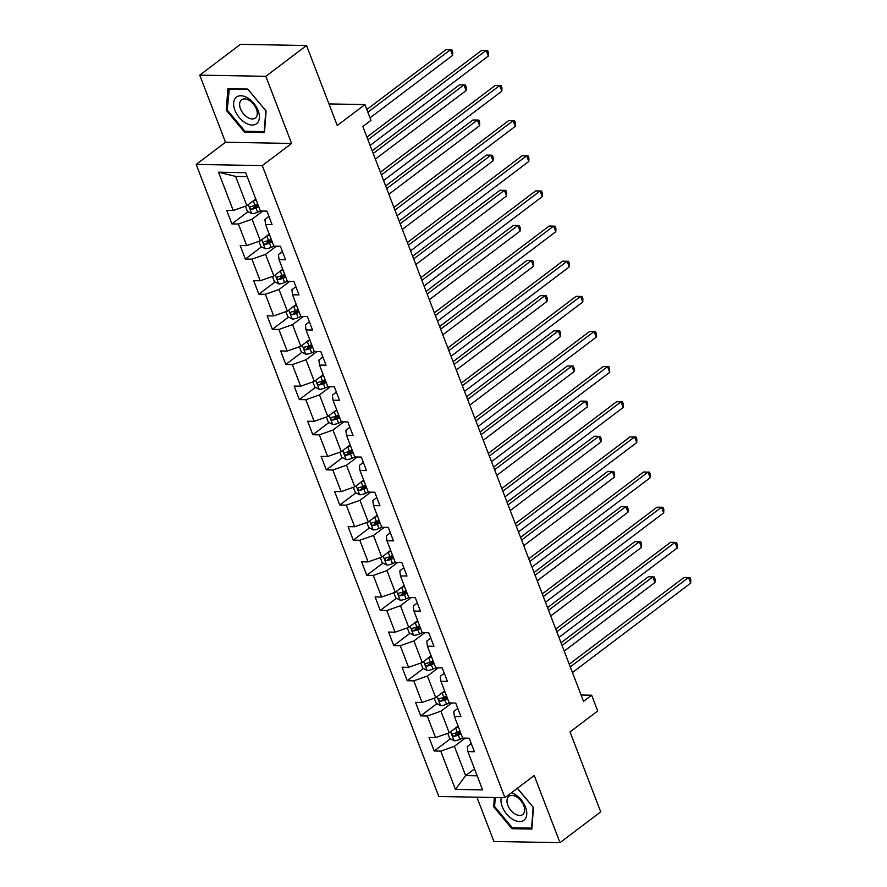<?xml version="1.0" encoding="UTF-8"?>
<svg xmlns="http://www.w3.org/2000/svg" width="887" height="887" viewBox="0 0 887 887"><rect width="100%" height="100%" fill="white"/><g stroke="black" fill="none" stroke-linecap="round" stroke-linejoin="round"><path stroke-width="1.33" d="M476.907 797.18L493.904 841.464L559.996 842.65L600.721 811.871L570.019 731.908L597.705 710.975L591.651 695.208L581.074 695.009M196.193 164.417L438.821 796.493L504.914 797.69L262.286 165.603L196.193 164.417L225.509 142.253L291.601 143.45L265.834 76.315L199.741 75.129L225.509 142.253M199.741 75.129L240.455 44.35L306.547 45.536L337.248 125.51L364.934 104.577L328.966 103.923M265.834 76.315L306.547 45.536M471.263 743.528L467.261 746.555L467.892 751.611L474.412 751.721L469.223 738.206L462.704 738.095L454.399 716.463L460.93 716.585L455.741 703.069L449.221 702.947L440.917 681.327L447.436 681.449L442.247 667.933L435.728 667.811L427.423 646.191L433.943 646.301L428.754 632.786L422.234 632.675L413.941 611.043L420.46 611.165L415.271 597.65L408.752 597.528L400.447 575.907L406.967 576.018L401.778 562.502L395.258 562.391L386.954 540.76L393.473 540.882L388.295 527.366L381.776 527.244L373.471 505.623L379.991 505.745L374.802 492.23L368.282 492.108L359.978 470.487L366.497 470.598L361.308 457.082L354.789 456.971L346.495 435.34L353.015 435.462L347.826 421.946L341.307 421.824L333.002 400.203L339.521 400.325L334.332 386.81L327.813 386.688L319.508 365.067L326.028 365.178L320.85 351.662L314.32 351.551L306.026 329.92L312.546 330.042L307.357 316.526L300.837 316.404L292.533 294.783L299.052 294.894L293.863 281.379L287.344 281.268L279.05 259.636L285.57 259.758L280.381 246.242L273.861 246.131L265.557 224.5L272.076 224.622L266.887 211.106L260.368 210.984L245.666 172.688L218.512 172.2L235.632 176.413L246.874 205.695L255.766 198.987M467.892 751.611L482.595 789.896L455.441 789.408L440.739 751.123L434.22 751.001L450.374 738.782M218.512 172.2L233.214 210.496L226.695 210.385L231.884 223.89L238.403 224.012L246.708 245.632L240.189 245.522L245.377 259.037L251.897 259.148L260.19 280.78L253.671 280.658L258.86 294.174L265.379 294.296L273.684 315.916L267.164 315.805L272.353 329.321L278.873 329.432L287.177 351.064L280.658 350.942L285.836 364.457L292.355 364.579L300.66 386.2L294.14 386.078L299.329 399.593L305.849 399.715L314.153 421.336L307.634 421.225L312.823 434.741L319.342 434.852L327.636 456.483L321.116 456.361L326.305 469.877L332.825 469.999L341.129 491.62L334.61 491.498L339.799 505.013L346.318 505.135L354.623 526.756L348.103 526.645L353.281 540.161L359.812 540.272L368.105 561.903L361.586 561.781L366.774 575.297L373.294 575.419L381.598 597.04L375.079 596.929L380.268 610.444L386.787 610.555L395.081 632.187L388.561 632.065L393.75 645.581L400.27 645.703L408.574 667.323L402.055 667.201L407.244 680.717L413.763 680.839L422.068 702.46L415.548 702.349L420.737 715.864L427.257 715.975L435.55 737.607L429.031 737.485L434.22 751.001M364.934 104.577L370.988 120.344L362.838 126.497L583.513 701.362L591.651 695.208M454.399 716.463L453.778 711.418L457.781 708.391M458.102 726.087L449.21 732.806L440.917 711.186L451.738 702.992M435.55 737.607L449.21 732.806M427.257 715.975L440.917 711.186M440.917 681.327L440.285 676.271L444.287 673.244M444.609 690.951L435.728 697.67L427.423 676.038L438.256 667.856M422.068 702.46L435.728 697.67M413.763 680.839L427.423 676.038M427.423 646.191L426.791 641.135L430.805 638.108M431.115 655.803L422.234 662.522L413.93 640.902L424.762 632.719M408.574 667.323L422.234 662.522M400.27 645.703L413.93 640.902M413.941 611.043L413.309 605.987L417.311 602.96M417.633 620.667L408.741 627.386L400.447 605.766L411.269 597.572M395.081 632.187L408.741 627.386M386.787 610.555L400.447 605.766M400.447 575.907L399.815 570.851L403.818 567.824M404.139 585.531L395.258 592.25L386.954 570.618L397.786 562.436M381.598 597.04L395.258 592.25M373.294 575.419L386.954 570.618M386.954 540.76L386.333 535.715L390.335 532.688M390.657 550.383L381.765 557.103L373.471 535.482L384.293 527.299M368.105 561.903L381.765 557.103M359.812 540.272L373.471 535.482M373.471 505.623L372.839 500.567L376.842 497.54M377.163 515.247L368.282 521.966L359.978 500.335L370.799 492.152M354.623 526.756L368.282 521.966M346.318 505.135L359.978 500.335M359.978 470.487L359.346 465.431L363.348 462.404M363.67 480.111L354.789 486.819L346.484 465.198L357.317 457.016M341.129 491.62L354.789 486.819M332.825 469.999L346.484 465.198M346.495 435.34L345.863 430.295L349.866 427.268M350.188 444.964L341.295 451.683L333.002 430.062L343.823 421.868M327.636 456.483L341.295 451.683M319.342 434.852L333.002 430.062M333.002 400.203L332.37 395.147L336.373 392.121M336.694 409.827L327.813 416.546L319.508 394.915L330.341 386.732M314.153 421.336L327.813 416.546M305.849 399.715L319.508 394.915M319.508 365.067L318.888 360.011L322.89 356.984M323.212 374.691L314.32 381.399L306.015 359.778L316.847 351.596M300.66 386.2L314.32 381.399M292.355 364.579L306.015 359.778M306.026 329.92L305.394 324.864L309.397 321.837M309.718 339.544L300.837 346.263L292.533 324.642L303.354 316.448M287.177 351.064L300.837 346.263M278.873 329.432L292.533 324.642M292.533 294.783L291.901 289.727L295.903 286.701M296.225 304.407L287.344 311.126L279.039 289.495L289.872 281.312M273.684 315.916L287.344 311.126M265.379 294.296L279.039 289.495M279.05 259.636L278.418 254.591L282.421 251.564M282.742 269.26L273.85 275.979L265.557 254.358L276.378 246.176M260.19 280.78L273.85 275.979M251.897 259.148L265.557 254.358M265.557 224.5L264.925 219.444L268.927 216.417M269.249 234.124L260.368 240.843L252.063 219.211L262.896 211.028M246.708 245.632L260.368 240.843M238.403 224.012L252.063 219.211M233.214 210.496L246.874 205.695M291.601 143.45L262.286 165.603M559.996 842.65L534.229 775.526L504.914 797.69M247.174 176.624L235.632 176.413M474.523 768.885L465.642 775.604L477.184 775.815M465.231 738.139L454.399 746.322L465.642 775.604L455.441 789.408M440.739 751.123L454.399 746.322M231.884 223.89L248.038 211.683M253.516 207.547L257.807 204.298M245.377 259.037L261.532 246.819M267.009 242.683L271.289 239.446M258.86 294.174L275.025 281.966M280.492 277.819L284.782 274.582M272.353 329.321L288.508 317.102M293.985 312.967L298.265 309.718M285.836 364.457L302.001 352.239M307.467 348.103L311.758 344.866M299.329 399.593L315.484 387.386M320.961 383.239L325.252 380.002M312.823 434.741L328.977 422.522M334.454 418.387L338.734 415.149M326.305 469.877L342.471 457.659M347.937 453.523L352.228 450.286M339.799 505.013L355.953 492.806M361.43 488.67L365.71 485.422M353.281 540.161L369.447 527.942M374.913 523.807L379.204 520.569M366.774 575.297L382.929 563.09M388.406 558.943L392.697 555.705M380.268 610.444L396.422 598.226M401.9 594.09L406.179 590.842M393.75 645.581L409.916 633.362M415.382 629.227L419.673 625.989M407.244 680.717L423.398 668.51M428.876 664.363L433.166 661.125M420.737 715.864L436.892 703.646M442.358 699.51L446.649 696.262M455.851 734.647L460.142 731.409M226.285 110.287L244.579 132.196L264.481 132.551L266.089 110.997L247.795 89.077L227.892 88.722L226.285 110.287L227.272 109.544M494.336 797.491L493.649 806.782L511.943 828.702L531.845 829.057L533.453 807.503L517.387 788.255M245.777 131.298L244.579 132.196M513.141 827.793L511.943 828.702M494.624 806.039L493.649 806.782M367.95 139.791L486.176 50.404L488.338 56.036L370.101 145.424M366.919 137.108L481.719 50.326L487.606 50.47L488.471 52.721L488.338 56.036M245.422 206.216L247.384 211.339L251.83 213.656A6.808 2.328 -21 0 0 257.64 212.248L260.567 210.984M252.839 201.194A6.808 2.328 -21 0 0 253.316 200.994L256.077 199.797M370.023 117.838L452.614 55.393L450.452 49.761L445.984 49.683L366.83 109.522M257.718 204.077L254.968 205.274A6.808 2.328 159 0 1 250.688 206.549C249.391 207.625 249.735 208.523 251.72 209.243A6.808 2.328 -21 0 0 255.999 207.968L258.76 206.782M258.339 205.706L255.223 207.059A3.47 1.186 159 0 1 254.07 207.48L251.72 209.243M452.614 55.393L452.747 52.078L451.882 49.827L450.452 49.761L367.861 112.205M245.577 122.971A16.687 10.123 -127.1 0 0 259.381 117.893A16.687 10.123 -127.1 0 0 247.451 97.814A16.687 10.123 -127.1 0 0 233.647 102.892A16.687 10.123 -127.1 0 0 245.577 122.971M247.806 117.55A11.42 6.93 -127.1 0 0 255.334 118.049A11.42 6.93 -127.1 0 0 256.543 109.478A11.42 6.93 -127.1 0 0 249.081 100.331A11.42 6.93 -127.1 0 0 241.552 99.821A11.42 6.93 -127.1 0 0 240.344 108.391A11.42 6.93 -127.1 0 0 247.806 117.55M228.791 89.155L248.072 89.509L265.801 110.742L264.237 131.631L244.956 131.287L227.227 110.043L229.323 88.744M501.288 797.624A16.687 10.123 -127.1 0 0 502.264 806.682A16.687 10.123 -127.1 0 0 519.494 821.539A16.687 10.123 -127.1 0 0 525.492 807.103A16.687 10.123 -127.1 0 0 511.4 792.79M523.751 805.584A11.42 6.93 -127.1 0 0 508.916 796.326A11.42 6.93 -127.1 0 0 507.852 805.296A11.42 6.93 -127.1 0 0 522.698 814.554A11.42 6.93 -127.1 0 0 523.751 805.584M517.343 788.288L533.165 807.237L531.601 828.125L512.32 827.782L494.591 806.549L495.268 797.513M381.432 174.927L499.669 85.551L501.831 91.184L383.594 180.56M380.401 172.255L495.201 85.462L501.1 85.607L501.964 87.868L501.831 91.184M394.926 210.075L513.163 120.687L515.325 126.32L397.088 215.707M393.895 207.392L508.694 120.61L514.582 120.754L515.447 123.005L515.325 126.32M258.915 241.353L260.878 246.475L265.313 248.792A6.808 2.328 -21 0 0 271.134 247.395L274.061 246.131M266.333 236.33A6.808 2.328 -21 0 0 266.81 236.13L269.559 234.944M375.367 159.128L466.107 90.541L463.945 84.908L459.477 84.819L372.174 150.823M271.211 239.224L268.451 240.41A6.808 2.328 159 0 1 264.182 241.685C262.874 242.761 263.228 243.659 265.213 244.391A6.808 2.328 -21 0 0 269.493 243.116L272.242 241.918M271.832 240.854L268.706 242.195A3.47 1.186 159 0 1 267.552 242.617L265.213 244.391M466.107 90.541L466.229 87.225L465.365 84.975L463.945 84.908L373.205 153.495M272.398 276.489L274.371 281.623L278.806 283.94A6.808 2.328 -21 0 0 284.627 282.532L287.543 281.268M279.826 271.466A6.808 2.328 -21 0 0 280.303 271.267L283.053 270.08M388.861 194.275L479.59 125.677L477.428 120.044L472.971 119.967L385.668 185.96M284.694 274.36L281.944 275.547A6.808 2.328 159 0 1 277.664 276.822C276.367 277.908 276.711 278.806 278.706 279.527A6.808 2.328 -21 0 0 282.975 278.252L285.736 277.066M285.326 275.99L282.199 277.343A3.47 1.186 159 0 1 281.046 277.753L278.706 279.527M479.59 125.677L479.723 122.362L478.858 120.111L477.428 120.044L386.699 188.643M408.408 245.211L526.645 155.824L528.807 161.456L410.57 250.844M407.388 242.539L522.177 155.746L528.075 155.89L528.94 158.141L528.807 161.456M421.902 280.359L540.139 190.971L542.301 196.604L424.064 285.98M420.87 277.675L535.67 190.893L541.558 191.038L542.423 193.288L542.301 196.604M435.395 315.495L553.621 226.107L555.783 231.74L437.557 321.127M434.364 312.812L549.164 226.03L555.051 226.174L555.916 228.425L555.783 231.74M285.891 311.636L287.854 316.759L292.3 319.076A6.808 2.328 -21 0 0 298.11 317.679L301.037 316.415M293.309 306.614A6.808 2.328 -21 0 0 293.785 306.414L296.546 305.217M402.343 229.411L493.083 160.813L490.921 155.181L486.453 155.103L399.161 221.107M298.187 309.496L295.426 310.694A6.808 2.328 159 0 1 291.158 311.969C289.861 313.044 290.204 313.943 292.189 314.674A6.808 2.328 -21 0 0 296.469 313.399L299.218 312.202M298.808 311.137L295.693 312.479A3.47 1.186 159 0 1 294.539 312.9L292.189 314.674M493.083 160.813L493.216 157.498L492.352 155.247L490.921 155.181L400.181 223.779M299.374 346.773L301.347 351.906L305.782 354.212A6.808 2.328 -21 0 0 311.603 352.815L314.53 351.551M306.802 341.75A6.808 2.328 -21 0 0 307.279 341.55L310.029 340.364M415.837 264.548L506.577 195.96L504.415 190.328L499.946 190.25L412.643 256.243M311.67 344.644L308.92 345.83A6.808 2.328 159 0 1 304.64 347.105C303.343 348.181 303.687 349.09 305.682 349.811A6.808 2.328 -21 0 0 309.962 348.536L312.712 347.349M312.302 346.274L309.175 347.626A3.47 1.186 159 0 1 308.022 348.037L305.682 349.811M506.577 195.96L506.699 192.645L505.834 190.395L504.415 190.328L413.675 258.926M312.867 381.909L314.83 387.042L319.276 389.36A6.808 2.328 -21 0 0 325.085 387.952L328.013 386.688M320.296 376.886A6.808 2.328 -21 0 0 320.761 376.687L323.522 375.5M429.33 299.695L520.059 231.097L517.897 225.464L513.429 225.387L426.137 291.38M325.163 379.78L322.413 380.978A6.808 2.328 159 0 1 318.134 382.253C316.836 383.328 317.18 384.226 319.176 384.947A6.808 2.328 -21 0 0 323.445 383.672L326.205 382.485M325.784 381.41L322.668 382.763A3.47 1.186 159 0 1 321.515 383.184L319.176 384.947M520.059 231.097L520.192 227.782L519.327 225.531L517.897 225.464L427.168 294.063M448.877 350.631L567.115 261.244L569.277 266.876L451.039 356.264M447.846 347.959L562.646 261.166L568.545 261.31L569.41 263.572L569.277 266.876M326.361 417.056L328.323 422.179L332.758 424.496A6.808 2.328 -21 0 0 338.579 423.099L341.506 421.835M333.778 412.034A6.808 2.328 -21 0 0 334.255 411.834L337.005 410.648M442.813 334.831L533.553 266.233L531.391 260.612L526.922 260.523L439.619 326.527M338.657 414.928L335.896 416.114A6.808 2.328 159 0 1 331.627 417.389C330.33 418.464 330.674 419.363 332.658 420.094A6.808 2.328 -21 0 0 336.938 418.819L339.688 417.622M339.277 416.557L336.151 417.899A3.47 1.186 159 0 1 334.998 418.32L332.658 420.094M533.553 266.233L533.675 262.929L532.81 260.667L531.391 260.612L440.651 329.199M462.371 385.778L580.608 296.391L582.77 302.023L464.533 391.411M461.34 383.095L576.14 296.313L582.027 296.458L582.892 298.708L582.77 302.023M339.843 452.193L341.817 457.326L346.252 459.643A6.808 2.328 -21 0 0 352.072 458.235L354.988 456.971M347.272 447.17A6.808 2.328 -21 0 0 347.748 446.97L350.498 445.784M456.306 369.979L547.035 301.38L544.873 295.748L540.416 295.67L453.113 361.663M352.139 450.064L349.389 451.25A6.808 2.328 159 0 1 345.11 452.525C343.812 453.601 344.156 454.51 346.152 455.231A6.808 2.328 -21 0 0 350.42 453.956L353.181 452.769M352.771 451.694L349.644 453.046A3.47 1.186 159 0 1 348.491 453.457L346.152 455.231M547.035 301.38L547.168 298.065L546.303 295.815L544.873 295.748L454.144 364.346M475.853 420.915L594.09 331.527L596.252 337.16L478.015 426.547M474.833 418.232L589.633 331.45L595.521 331.594L596.386 333.845L596.252 337.16M353.336 487.34L355.299 492.462L359.745 494.78A6.808 2.328 -21 0 0 365.555 493.372L368.482 492.108M360.754 482.306A6.808 2.328 -21 0 0 361.231 482.118L363.992 480.92M469.788 405.115L560.529 336.517L558.366 330.884L553.898 330.807L466.606 396.799M365.632 485.2L362.872 486.398A6.808 2.328 159 0 1 358.603 487.673C357.306 488.748 357.649 489.646 359.634 490.367A6.808 2.328 -21 0 0 363.914 489.092L366.664 487.905M366.253 486.83L363.138 488.183A3.47 1.186 159 0 1 361.985 488.604L359.634 490.367M560.529 336.517L560.662 333.202L559.797 330.951L558.366 330.884L467.626 399.483M489.347 456.051L607.584 366.675L609.746 372.307L491.509 461.683M488.316 453.379L603.116 366.586L609.014 366.73L609.746 372.307M366.819 522.476L368.792 527.599L373.227 529.916A6.808 2.328 -21 0 0 379.048 528.519L381.975 527.255M374.247 517.454A6.808 2.328 -21 0 0 374.724 517.254L377.474 516.068M483.282 440.251L574.022 371.664L571.86 366.032L567.392 365.943L480.089 431.947M379.115 520.347L376.365 521.534A6.808 2.328 159 0 1 372.085 522.809C370.788 523.884 371.143 524.782 373.128 525.514A6.808 2.328 -21 0 0 377.407 524.239L380.157 523.042M379.747 521.977L376.62 523.319A3.47 1.186 159 0 1 375.467 523.74L373.128 525.514M574.022 371.664L574.144 368.349L573.279 366.087L571.86 366.032L481.12 434.619M502.84 491.198L621.077 401.811L623.228 407.443L505.002 496.831M501.809 488.515L616.609 401.733L622.497 401.878L623.361 404.128L623.228 407.443M380.312 557.613L382.286 562.746L386.721 565.063A6.808 2.328 -21 0 0 392.531 563.655L395.458 562.391M387.741 552.59A6.808 2.328 -21 0 0 388.207 552.39L390.967 551.204M496.775 475.399L587.504 406.8L585.342 401.168L580.874 401.09L493.582 467.083M392.608 555.484L389.859 556.67A6.808 2.328 159 0 1 385.579 557.945C384.282 559.021 384.625 559.93 386.621 560.651A6.808 2.328 -21 0 0 390.89 559.375L393.651 558.189M393.24 557.114L390.114 558.466A3.47 1.186 159 0 1 388.961 558.877L386.621 560.651M587.504 406.8L587.637 403.485L586.773 401.234L585.342 401.168L494.613 469.766M516.323 526.335L634.56 436.947L636.722 442.58L518.485 531.967M515.292 523.663L630.092 436.87L635.99 437.014L636.855 439.265L636.722 442.58M393.806 592.76L395.768 597.882L400.203 600.2A6.808 2.328 -21 0 0 406.024 598.803L408.951 597.539M401.223 587.737A6.808 2.328 -21 0 0 401.7 587.538L404.45 586.34M510.258 510.535L600.998 441.937L598.836 436.304L594.368 436.227L507.065 502.23M406.102 590.62L403.341 591.817A6.808 2.328 159 0 1 399.072 593.093C397.775 594.168 398.119 595.066 400.104 595.798A6.808 2.328 -21 0 0 404.383 594.523L407.133 593.325M406.723 592.25L403.596 593.603A3.47 1.186 159 0 1 402.454 594.024L400.104 595.798M600.998 441.937L601.12 438.621L600.255 436.371L598.836 436.304L508.096 504.903M529.816 561.482L648.053 472.095L650.215 477.727L531.978 567.103M528.785 558.799L643.585 472.006L649.472 472.161L650.337 474.412L650.215 477.727M407.288 627.896L409.262 633.03L413.697 635.336A6.808 2.328 -21 0 0 419.518 633.939L422.434 632.675M414.717 622.874A6.808 2.328 -21 0 0 415.194 622.674L417.943 621.488M523.751 545.671L614.48 477.084L612.318 471.452L607.861 471.374L520.558 537.367M419.584 625.767L416.835 626.954A6.808 2.328 159 0 1 412.555 628.229C411.258 629.304 411.601 630.202 413.597 630.934A6.808 2.328 -21 0 0 417.866 629.659L420.626 628.473M420.216 627.397L417.09 628.75A3.47 1.186 159 0 1 415.936 629.16L413.597 630.934M614.48 477.084L614.613 473.769L613.749 471.518L612.318 471.452L521.589 540.05M543.299 596.618L661.536 507.231L663.698 512.863L545.461 602.251M542.279 593.935L657.079 507.153L662.966 507.297L663.831 509.548L663.698 512.863M420.782 663.032L422.744 668.166L427.19 670.483A6.808 2.328 -21 0 0 433 669.075L435.927 667.811M428.199 658.01A6.808 2.328 -21 0 0 428.676 657.81L431.437 656.624M537.234 580.819L627.974 512.22L625.812 506.588L621.343 506.51L534.052 572.503M433.078 660.904L430.317 662.09A6.808 2.328 159 0 1 426.048 663.365C424.751 664.452 425.095 665.35 427.079 666.07A6.808 2.328 -21 0 0 431.359 664.795L434.109 663.609M433.699 662.534L430.583 663.886A3.47 1.186 159 0 1 429.43 664.296L427.079 666.07M627.974 512.22L628.107 508.905L627.242 506.654L625.812 506.588L535.072 575.186M556.792 631.755L675.029 542.367L677.191 548L558.954 637.387M555.761 629.083L670.561 542.29L676.459 542.434L677.324 544.685L677.191 548M434.264 698.18L436.238 703.302L440.673 705.62A6.808 2.328 -21 0 0 446.494 704.223L449.421 702.959M441.693 693.157A6.808 2.328 -21 0 0 442.169 692.958L444.919 691.76M550.727 615.955L641.467 547.357L639.305 541.735L634.837 541.647L547.534 607.65M446.56 696.04L443.81 697.237A6.808 2.328 159 0 1 439.531 698.512C438.233 699.588 438.588 700.486 440.573 701.218A6.808 2.328 -21 0 0 444.853 699.943L447.602 698.745M447.192 697.681L444.065 699.023A3.47 1.186 159 0 1 442.912 699.444L440.573 701.218M641.467 547.357L641.589 544.053L640.724 541.791L639.305 541.735L548.565 610.323M570.286 666.902L688.523 577.515L690.685 583.147L572.448 672.534M569.254 664.219L684.054 577.437L689.942 577.581L690.807 579.832L690.685 583.147M447.758 733.316L449.731 738.45L454.166 740.767A6.808 2.328 -21 0 0 459.976 739.359L462.903 738.095M455.186 728.294A6.808 2.328 -21 0 0 455.652 728.094L458.413 726.908M564.221 651.102L654.95 582.504L652.788 576.872L648.33 576.794L561.027 642.787M460.054 731.187L457.304 732.374A6.808 2.328 159 0 1 453.024 733.649C451.727 734.724 452.071 735.633 454.066 736.354A6.808 2.328 -21 0 0 458.335 735.079L461.096 733.893M460.686 732.817L457.559 734.17A3.47 1.186 159 0 1 456.406 734.58L454.066 736.354M654.95 582.504L655.083 579.189L654.218 576.938L652.788 576.872L562.059 645.47M248.282 204.642L251.72 213.601M255.999 207.968L257.64 212.248M253.316 200.994L254.968 205.274M261.765 239.778L265.202 248.737M269.493 243.116L271.134 247.395M266.81 236.13L268.451 240.41M275.258 274.926L278.695 283.884M282.975 278.252L284.627 282.532M280.303 271.267L281.944 275.547M288.741 310.062L292.178 319.021M296.469 313.399L298.11 317.679M293.785 306.414L295.426 310.694M302.234 345.198L305.671 354.157M309.962 348.536L311.603 352.815M307.279 341.55L308.92 345.83M315.728 380.346L319.165 389.304M323.445 383.672L325.085 387.952M320.761 376.687L322.413 380.978M329.21 415.482L332.647 424.441M336.938 418.819L338.579 423.099M334.255 411.834L335.896 416.114M342.704 450.629L346.141 459.577M350.42 453.956L352.072 458.235M347.748 446.97L349.389 451.25M356.186 485.766L359.634 494.724M363.914 489.092L365.555 493.372M361.231 482.118L362.872 486.398M369.679 520.902L373.117 529.861M377.407 524.239L379.048 528.519M374.724 517.254L376.365 521.534M383.173 556.049L386.61 565.008M390.89 559.375L392.531 563.655M388.207 552.39L389.859 556.67M396.655 591.186L400.092 600.144M404.383 594.523L406.024 598.803M401.7 587.538L403.341 591.817M410.149 626.322L413.586 635.28M417.866 629.659L419.518 633.939M415.194 622.674L416.835 626.954M423.631 661.469L427.079 670.428M431.359 664.795L433 669.075M428.676 657.81L430.317 662.09M437.125 696.605L440.562 705.564M444.853 699.943L446.494 704.223M442.169 692.958L443.81 697.237M450.618 731.742L454.055 740.7M458.335 735.079L459.976 739.359M455.652 728.094L457.304 732.374"/></g></svg>
